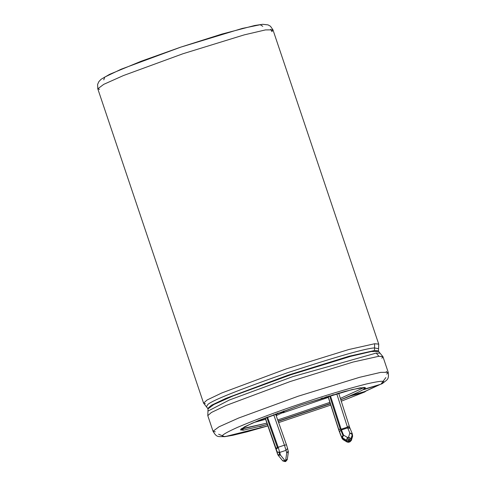<?xml version="1.0" encoding="UTF-8"?>
<svg xmlns="http://www.w3.org/2000/svg" width="486" height="486" viewBox="0 0 486 486"><rect width="100%" height="100%" fill="white"/><g stroke="black" fill="none" stroke-linecap="round" stroke-linejoin="round"><path stroke-width="0.73" d="M276.072 448.888L265.125 417.899L277.779 454.55L276.139 448.754L278.363 447.861L278.156 447.26L277.397 447.509L266.729 417.274L277.397 447.509L278.156 447.26L267.47 416.988L278.156 447.26L284.45 445.176L273.673 414.637L284.45 445.176L278.156 447.26L278.363 447.861L276.139 448.754L277.063 451.84L279.729 452.417L278.363 447.861L279.729 452.417L279.11 452.563L279.815 455.2L280.428 455.054L279.729 452.417L286.029 450.34L284.45 445.176L286.029 450.34L279.729 452.417L280.428 455.054L285.051 460.716L285.61 460.528L286.728 452.976L286.029 450.34L287.554 448.371L286.491 444.884L287.603 448.517L286.491 444.854L284.45 445.176M352.247 433.682L349.604 427.255L341.372 429.94L341.142 429.205L347.441 427.121L341.142 429.205L330.462 395.89L341.142 429.205L340.37 429.399L329.721 396.193L340.37 429.399L341.142 429.205L343.547 435.122L341.372 429.94L340.783 430.183L342.964 435.383L343.547 435.122L347.52 437.503L348.596 437.145L349.841 433.044L352.344 433.974L352.611 436.282L351.366 440.389L349.938 441.847L349.792 440.942L348.717 441.294L348.863 442.205L348.717 441.294L348.207 441.428L348.486 442.29L348.207 441.428L349.792 440.942L349.501 439.842L348.426 440.201L348.717 441.294L348.426 440.201L346.336 440.201L342.363 437.819L342.654 438.919L346.627 441.294L346.336 440.201L346.627 441.294L348.207 441.428L346.627 441.294L347.028 441.999L346.627 441.294L342.654 438.919L341.804 437.315L339.501 431.829L328.208 396.691L338.657 429.296L342.095 438.415L341.804 437.315L346.336 440.201L349.501 439.842L349.792 440.942L351.335 439.739L352.587 435.638L352.295 434.539L351.044 438.645L351.335 439.739L351.044 438.645L349.501 439.842L351.044 438.645L352.295 434.539L352.611 436.282L351.366 440.389L351.335 439.739L349.792 440.942L349.938 441.847L349.598 441.239M352.301 433.846L352.295 434.539L352.301 433.846L352.295 434.539L352.301 433.846L349.841 433.044L347.666 427.856L349.841 433.044L348.596 437.145L347.52 437.503L343.547 435.122L342.964 435.383L340.783 430.183L349.604 427.243L338.699 393.229L349.173 425.87L347.441 427.121L336.798 393.927L347.441 427.121L349.155 425.827M349.993 428.36L347.666 427.856L349.349 427.735M382.925 356.621L378.855 356.274L352.97 362.07L290.324 381.486L226.13 405.452L211.386 412.486L207.789 415.652L211.386 412.486L226.124 405.458L290.324 381.492L352.964 362.07L378.855 356.274L376.273 353.055L292.912 376.595L229.356 400.021L207.978 411.095L229.349 400.021L292.906 376.595L376.273 353.055L379.955 353.14M99.545 89.351L97.789 88.798L103.743 84.345L123.395 75.567L182.943 53.752L244.233 34.877L265.453 29.913L272.962 29.846L378.74 344.161L374.639 343.742L374.487 350.54L374.548 347.927L378.545 348.717L374.548 347.927C366.134 348.243 337.211 356.475 287.779 372.616C239.24 389.669 212.625 400.257 207.929 404.382L206.477 406.624L207.929 404.382C212.625 400.257 239.24 389.669 287.779 372.616C337.211 356.475 366.134 348.243 374.548 347.927L374.639 343.742L348.748 349.537L286.102 368.953L221.908 392.919L207.164 399.954L203.567 403.113L207.164 399.954L221.908 392.919L286.108 368.953L348.748 349.537L374.639 343.742L378.709 344.088M378.448 350.88L374.487 350.54L378.485 350.947L378.649 351.451L371.34 351.512L350.679 356.347L290.993 374.724L350.679 356.347L371.34 351.512L378.649 351.451L380.052 353.188L376.273 353.055L378.855 356.274L382.956 356.7L381.881 358.212M272.962 29.846L265.453 29.913L244.233 34.877L182.943 53.752L123.395 75.567L103.743 84.345L97.789 88.798L97.607 84.406L98.877 81.612L101.088 79.285L109.648 74.315L140.97 61.309L180.428 47.239L221.987 34.044L254.664 25.503L262.647 24.3L268.047 24.883L270.459 26.244L272.962 29.846L271.893 31.347M374.487 350.54L349.276 356.183L288.265 375.095L225.741 398.435L211.38 405.288L207.874 408.368L211.38 405.288L225.735 398.435L288.259 375.095L349.27 356.183L374.487 350.54M215.298 431.805L213.038 431.258L207.789 415.652L208.044 408.866L213.846 404.528L232.988 395.975L290.993 374.724L232.988 395.975L213.846 404.528L208.044 408.866L203.567 403.113L205.317 403.666M380.052 353.188L382.956 356.7L388.211 372.306L380.702 372.373L359.488 377.336L298.21 396.205L238.65 418.027L218.998 426.805L213.038 431.258L218.998 426.805L238.65 418.027L298.21 396.205L359.488 377.336L380.702 372.373L388.211 372.306L386.747 374.111M364.798 391.558L350.382 395.634L340.82 399.808L350.473 395.914L364.093 392.208L365.976 391.096L364.603 392.032L341.263 401.193L364.093 392.208L350.382 395.634C356.669 392.992 361.037 390.92 363.492 389.414L365.563 387.785L360.199 387.834L345.048 391.382L301.277 404.862L258.734 420.445L244.695 426.714L240.442 429.897L243.371 430.195L242.903 428.798L266.96 423.112L241.123 428.889L242.903 428.798L243.371 430.195L267.452 424.503L243.371 430.195L240.941 429.041L251.985 423.288L301.277 404.862L351.943 389.608L364.524 387.403L363.589 389.693L380.969 384.195C387.488 380.331 382.494 380.295 365.982 384.092C346.475 389.061 324.739 395.604 300.779 403.72C276.789 411.764 255.648 419.667 237.35 427.431C222.175 434.314 218.481 437.279 226.263 436.325L224.672 436.689L226.263 436.325C218.481 437.279 222.175 434.314 237.35 427.431C255.648 419.667 276.789 411.764 300.779 403.72C324.739 395.604 346.475 389.061 365.982 384.092C382.494 380.295 387.488 380.331 380.969 384.195L382.512 383.49C386.996 379.505 389.243 380.07 388.211 372.306M332.424 395.379L339.374 392.949L332.424 395.379M329.411 396.327L325.559 397.165L329.411 396.327L333.36 394.687L329.411 396.327M323.579 397.985L321.076 398.423L323.579 397.985L326.762 396.661L323.579 397.985M322.504 397.973L321.125 398.55L322.504 397.973M329.472 395.841L325.65 397.433L329.472 395.841M282.828 412.869L328.305 397.402L282.828 412.869M338.797 393.496L342.521 392.068L338.797 393.496M226.263 436.325L267.932 425.87L226.263 436.325M278.636 422.601L330.766 405.075M330.352 403.787L278.192 421.338L330.352 403.787M213.038 431.258C217.042 438.05 218.05 436.294 224.672 436.689L218.603 434.241M103.773 79.85L104.769 77.067L121.154 69.212L180.78 47.136L242.265 28.437L260.271 24.725L262.786 26.335M259.737 426.629L267.403 424.375L259.737 426.629M278.107 421.107L330.28 403.55L278.107 421.107M340.777 399.68L353.498 394.784L340.777 399.68M277.7 419.947L329.903 402.378L277.7 419.947M340.37 398.405L364.409 387.397L340.37 398.405M385.841 377.573L380.969 384.195L363.492 389.414C361.037 390.92 356.669 392.992 350.382 395.634L364.3 391.807L380.149 384.456M379.475 384.669L363.783 391.983L379.475 384.669M276.139 448.754L265.235 417.857L276.139 448.754M328.099 396.722L338.924 430.499L342.095 438.415L343.055 439.623L342.15 438.579L338.924 430.499L328.099 396.722M347.63 427.753L347.441 427.121L347.63 427.753M265.611 419.303L253.595 422.589L265.611 419.303M277.099 413.367L284.176 411.928L276.176 415.633L277.099 413.367M286.029 450.34L286.728 452.976L285.61 460.528L285.051 460.716L280.428 455.054L278.028 455.024L277.634 454.082M278.028 455.024L277.779 454.55L278.162 455.261L280.428 455.054L277.779 454.55L278.028 455.024M349.841 433.044L352.295 434.539L349.841 433.044M348.596 437.145L351.044 438.645L348.596 437.145L349.501 439.842L348.596 437.145M347.52 437.503L348.426 440.201L347.52 437.503L346.336 440.201L347.52 437.503M343.547 435.122L342.363 437.819L343.547 435.122M342.964 435.383L341.804 437.315L342.964 435.383M340.783 430.183L339.501 431.829L340.783 430.183M340.37 429.399L338.657 429.296L340.37 429.399M348.523 441.592L348.486 442.29L349.938 441.847M275.574 447.497L265.119 417.899M277.318 453.353L276.431 450.006M277.385 453.614L276.394 449.908M286.473 444.824L275.568 413.932L286.491 444.848M286.728 452.976L288.277 451.081L286.728 452.976L288.271 451.634L286.728 452.976M287.153 459.191L285.61 460.528L287.153 459.191L287.25 459.653L288.368 452.102L287.603 448.505M287.25 459.653L285.756 461.433L285.61 460.528L285.756 461.439L285.416 460.825M285.756 461.433L285.197 461.621L285.051 460.716L285.197 461.621L284.857 461.014M285.051 460.716L282.652 460.679L285.051 460.716M279.815 455.2L279.11 452.563L277.063 451.84L277.779 454.55L279.815 455.2M277.397 447.509L275.999 448.353L277.397 447.509M349.179 425.876L349.963 428.245M378.74 344.161L378.485 350.947M97.789 88.798L203.567 403.113M224.678 436.689L232.739 435.316L247.064 431.835L267.938 425.894M341.269 401.211L364.603 392.032M386.34 371.377L386.455 371.754M284.176 411.928L283.836 410.919M285.197 461.621L282.779 460.916L278.162 455.261L277.342 453.487M348.486 442.29L347.028 441.999L343.055 439.623L342.15 438.579L340.17 433.858M340.176 433.877L328.086 396.722M276.06 448.876L275.598 447.582M270.702 29.294L272.032 31.718"/></g></svg>
